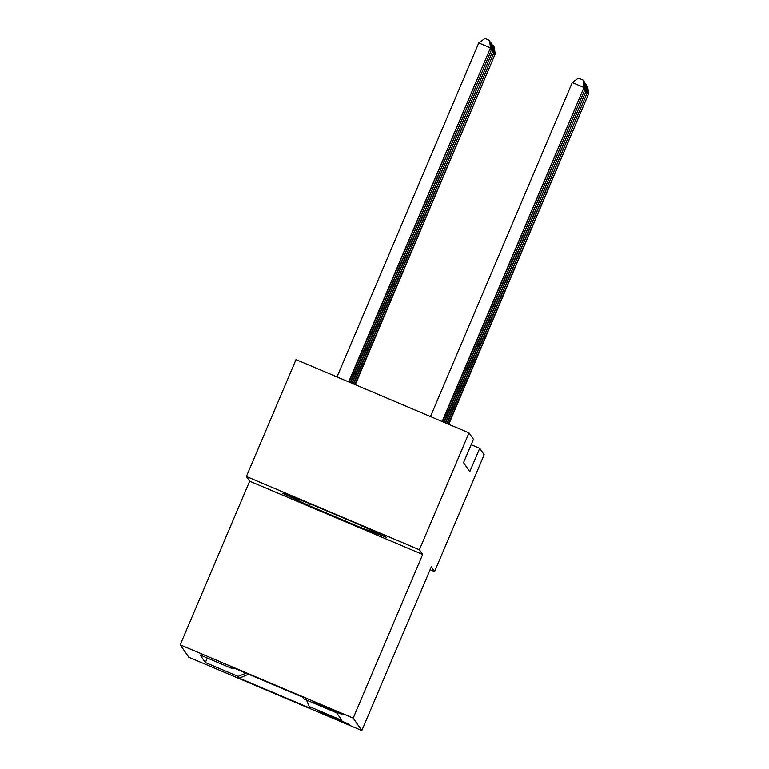 <?xml version="1.0" encoding="UTF-8"?>
<svg xmlns="http://www.w3.org/2000/svg" width="769" height="769" viewBox="0 0 769 769"><rect width="100%" height="100%" fill="white"/><g stroke="black" fill="none" stroke-linecap="round" stroke-linejoin="round"><path stroke-width="1.15" d="M349.232 724.292L319.308 711.604L349.232 724.292M180.215 644.826L188.847 657.264L361.824 730.55L353.192 718.111L180.215 644.826L249.675 481.192L422.652 554.478L419.393 549.768L246.407 476.492L249.675 481.192M246.407 476.492L296.027 359.604L469.003 432.889L419.393 549.768M469.003 432.889L473.464 439.31L463.534 462.688L469.782 471.685L479.702 448.317L471.176 444.703M312.839 701.809L342.08 714.468L312.839 701.809M306.571 700.088L309.167 706.509L341.888 720.37L336.668 712.844L303.938 698.983L302.688 697.175L231.632 667.069L232.882 668.876L200.151 655.005L205.381 662.532L238.102 676.403L246.051 673.183M309.167 706.509L310.416 708.307L239.351 678.2L238.102 676.403M430.092 569.733L434.552 571.617L484.162 454.739L479.702 448.317M434.552 571.617L431.284 566.916L361.824 730.55M422.652 554.478L353.192 718.111M234.41 668.251L232.882 668.876M207.284 658.033L205.381 662.532M239.351 678.2L248.483 674.211M282.281 493.189L309.426 505.8L361.517 527.87L386.471 537.329L359.325 524.718L307.235 502.647L282.281 493.189M362.276 526.083L361.517 527.87M310.224 503.916L309.426 505.8M442.165 421.518L583.959 87.483L442.56 421.681M430.477 416.567L572.271 82.533L583.959 87.483L583.113 80.043L584.238 87.897M572.271 82.533L578.442 78.063L583.113 80.043M349.049 382.068L490.459 47.87L478.77 42.92L336.976 376.954M478.77 42.92L484.941 38.45L489.613 40.43L490.459 47.87L348.665 381.905M489.613 40.43L490.737 48.284M443.723 422.181L585.094 89.117L444.107 422.344M583.373 81.312L584.248 81.677L585.094 89.117L583.931 88.627M584.248 81.677L585.372 89.531M445.27 422.835L586.228 90.761L445.655 422.998M584.507 82.946L585.392 83.321L586.228 90.761L585.065 90.261M585.392 83.321L586.516 91.165M446.818 423.488L587.362 92.395L447.212 423.652M585.642 84.58L586.526 84.955L587.362 92.395L586.199 91.905M586.526 84.955L587.651 92.799M448.375 424.152L588.496 94.029L448.76 424.315M586.785 86.215L587.66 86.589L588.496 94.029L587.333 93.539M587.66 86.589L588.785 94.443M350.606 382.731L491.593 49.504L350.212 382.568M489.872 41.699L490.862 42.228L491.872 49.918M490.747 42.064L491.593 49.504L490.43 49.014M352.154 383.385L492.727 51.148L351.769 383.222M491.007 43.333L491.997 43.871L493.006 51.552M491.881 43.708L492.727 51.148L491.564 50.648M353.711 384.039L493.861 52.782L353.317 383.875M492.141 44.967L493.131 45.506L494.15 53.186M493.016 45.342L493.861 52.782L492.698 52.292M355.259 384.702L494.996 54.416L354.874 384.538M493.275 46.601L494.265 47.14L495.284 54.83M494.159 46.976L494.996 54.416L493.833 53.926"/></g></svg>
